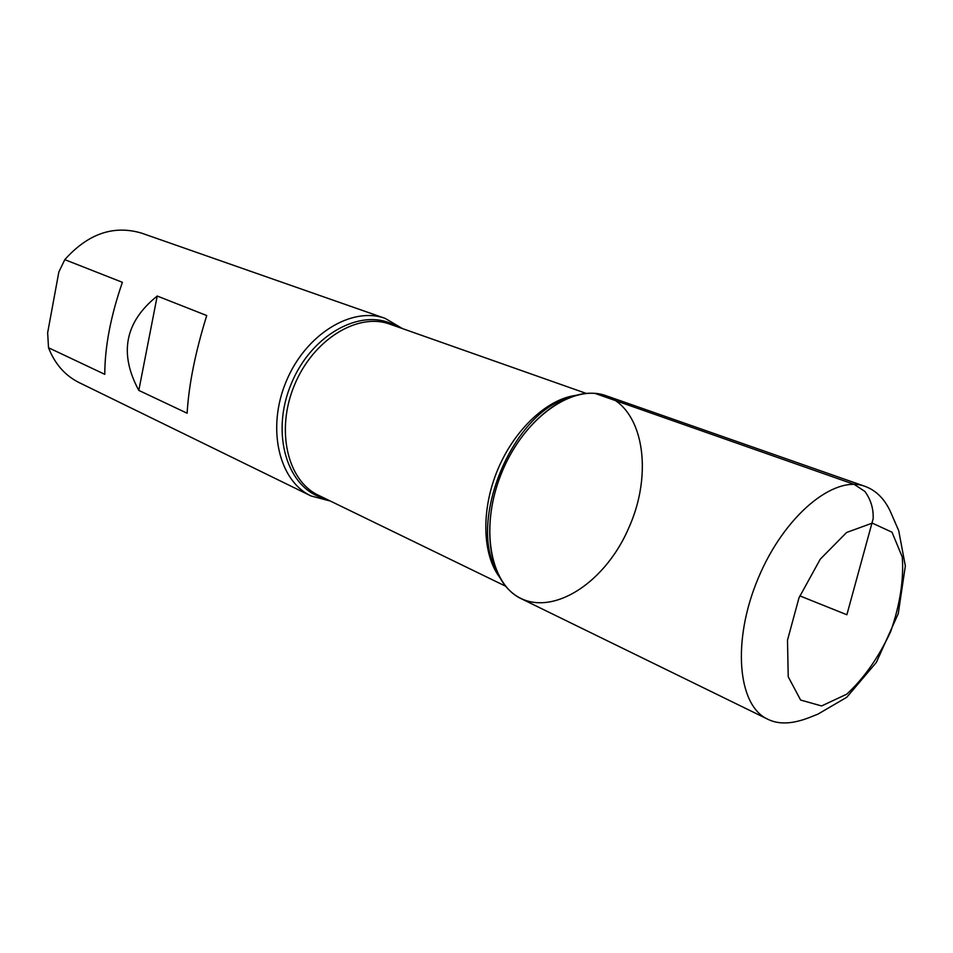 <?xml version="1.0" encoding="UTF-8"?>
<svg xmlns="http://www.w3.org/2000/svg" width="953" height="953" viewBox="0 0 953 953"><rect width="100%" height="100%" fill="white"/><g stroke="black" fill="none" stroke-linecap="round" stroke-linejoin="round"><path stroke-width="1.43" d="M64.804 259.645L58.86 271.95L47.65 332.728L48.52 347.75L104.782 374.326C104.83 346.761 110.703 316.098 122.389 282.314L64.804 259.645C88.021 233.688 113.61 224.848 141.544 233.116L385.191 318.397L402.476 328.594M330.429 501.075L311.023 495.953C278.895 480.92 266.399 428.278 286.245 381.331C305.687 334.217 351.919 306.116 385.191 318.397M48.52 347.75C54.869 363.951 65.066 375.565 79.111 382.582L311.023 495.953M157.221 296.038C124.926 321.9 118.791 353.349 138.804 390.396L187.122 413.221C188.825 384.583 195.365 352.026 206.741 315.538L157.221 296.038L138.804 390.396M594.922 393.375L591.753 393.22C560.221 392.362 521.386 425.348 502.183 471.532C482.826 517.658 486.661 568.464 509.426 590.288C542.686 622.917 603.499 587.882 629.135 527.069C655.95 466.779 640.63 397.091 594.922 393.375L854.21 484.374L864.871 491.426C870.828 499.634 873.591 508.735 873.151 518.754L846.872 614.756L799.805 595.863M521.339 598.758C489.497 584.022 479.383 525.579 502.183 471.532C524.603 417.331 573.289 383.451 606.144 395.745L864.859 486.304C834.137 474.558 784.069 515.811 758.123 578.447C731.809 640.928 737.646 705.542 767.594 719.134L521.339 598.758M324.997 498.443C287.723 489.961 269.854 434.163 291.38 383.475C312.298 332.549 364.558 306.032 396.782 326.593M567.738 398.151C512.654 413.519 468.268 519.766 496.048 569.751M499.658 577.304C482.206 554.193 480.943 509.784 497.728 469.674C514.465 429.541 546.939 399.236 575.636 395.4M586.262 393.422L389.813 324.127C357.84 312.239 313.323 339.387 294.572 384.809C275.441 430.077 287.413 480.824 318.35 495.215L505.721 586.25M821.605 705.947L846.74 694.177C863.978 678.298 878.618 657.451 890.65 631.613C899.977 604.774 903.861 579.936 902.3 557.076L891.996 532.203L872.245 523.114L846.609 532.477L820.259 559.173L798.971 597.888L787.5 640.178L788.226 676.761L800.615 700.05L821.605 705.947M767.594 719.134C787.249 729.14 811.003 716.525 817.924 714.142L846.764 697.274L876.367 662.371L898.25 613.637L905.35 565.975L898.715 530.69L890.257 511.237C884.277 498.55 875.807 490.235 864.859 486.304"/></g></svg>
